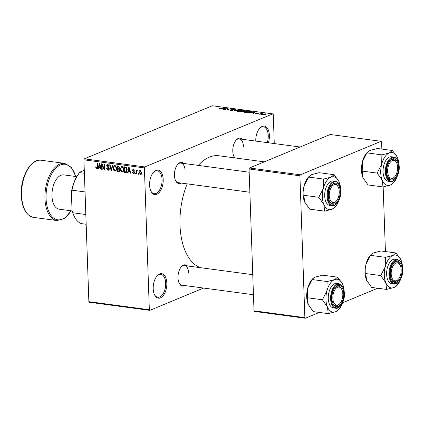 <?xml version="1.0" encoding="UTF-8"?>
<svg xmlns="http://www.w3.org/2000/svg" width="424" height="424" viewBox="0 0 424 424"><rect width="100%" height="100%" fill="white"/><g stroke="black" fill="none" stroke-linecap="round" stroke-linejoin="round"><path stroke-width="0.64" d="M255.773 141.086A12.36 6.678 -82.4 0 1 259.589 128.34A12.36 6.678 -82.4 0 1 269.388 135.473A12.36 6.678 -82.4 0 1 268.413 142.777M267.263 142.623A11.533 6.233 97.6 0 0 268.244 135.569A11.533 6.233 97.6 0 0 263.426 126.771A11.533 6.233 97.6 0 0 259.34 128.636M163.203 179.506A12.36 6.678 -82.4 0 1 158.709 193.01A12.36 6.678 -82.4 0 1 150.891 191.15A12.36 6.678 -82.4 0 1 149.593 185.156A12.36 6.678 -82.4 0 1 153.403 172.372A12.36 6.678 -82.4 0 1 163.203 179.506M150.732 190.8A11.533 6.233 97.6 0 0 154.182 193.673A11.533 6.233 97.6 0 0 162.063 179.606A11.533 6.233 97.6 0 0 157.24 170.803A11.533 6.233 97.6 0 0 153.159 172.669M166.823 283.099A12.36 6.678 -82.4 0 1 162.328 296.599A12.36 6.678 -82.4 0 1 154.506 294.744A12.36 6.678 -82.4 0 1 153.207 288.744A12.36 6.678 -82.4 0 1 157.023 275.96A12.36 6.678 -82.4 0 1 166.823 283.099M154.352 294.389A11.533 6.233 97.6 0 0 157.797 297.261A11.533 6.233 97.6 0 0 165.683 283.195A11.533 6.233 97.6 0 0 160.86 274.397A11.533 6.233 97.6 0 0 156.774 276.262M184.806 285.543A10.711 5.788 -82.4 0 1 179.135 283.089A10.711 5.788 -82.4 0 1 178.011 277.895A10.711 5.788 -82.4 0 1 181.313 266.813A10.711 5.788 -82.4 0 1 187.429 265.943M178.981 282.734A9.884 5.342 97.6 0 0 181.912 285.156L253.457 294.733M181.228 183.067A10.711 5.788 -82.4 0 1 175.557 180.613A10.711 5.788 -82.4 0 1 174.434 175.419A10.711 5.788 -82.4 0 1 177.736 164.342A10.711 5.788 -82.4 0 1 183.852 163.468M175.398 180.258A9.884 5.342 97.6 0 0 178.334 182.68L249.879 192.258M234.832 157.903A10.711 5.788 -82.4 0 1 233.91 156.414A10.711 5.788 -82.4 0 1 232.787 151.22A10.711 5.788 -82.4 0 1 236.094 140.143A10.711 5.788 -82.4 0 1 242.205 139.268M233.757 156.059A9.884 5.342 97.6 0 0 235.384 157.977M200.541 267.698A56.848 30.719 -82.4 0 1 179.988 225.091A56.848 30.719 -82.4 0 1 187.191 183.862M198.31 165.402A56.848 30.719 -82.4 0 1 218.842 155.762L264.311 161.851M261.772 114.379L260.882 114.507L261.772 114.379M260.771 113.833L259.133 114.273L261.444 113.314L262.737 113.531L260.771 113.833M258.778 113.977L257.882 114.104L258.778 113.977M257.903 113.722L256.101 113.892L255.773 113.441L257.506 113.584L256.827 113.038L258.47 112.895L258.826 113.303L257.315 113.076L257.903 113.722L257.628 113.293L257.649 113.807M255.54 113.669L255.773 113.441L255.789 113.833M256.255 113.478L256.467 113.924M257.416 113.86L257.506 113.584M257.315 113.076L257.273 113.494M252.047 112.805L255.232 112.01L253.451 113.51L252.99 113.452L253.563 113.007L252.047 112.805M244.728 112.365L243.97 111.994L244.627 111.48L247.987 111.014L248.75 111.374L246.461 112.334L244.728 112.365M237.541 111.406L236.783 111.03L237.44 110.521L240.806 110.055L241.569 110.415L239.279 111.369L237.541 111.406M219.309 108.963L218.848 108.777L219.351 108.427L220.411 108.777L223.517 107.76L221.36 108.655L219.309 108.963M219.833 108.47L219.706 108.995M274.275 143.561L273.257 114.469L272.775 113.86L144.812 166.923L144.388 167.909L149.338 309.748L149.82 310.357L89.353 302.264L88.87 301.655L149.338 309.748M272.775 113.86L212.307 105.762L84.344 158.83L144.812 166.923M222.563 108.857L225.743 108.062L223.962 109.567L223.506 109.503L224.079 109.058L222.563 108.857M227.444 108.634L224.466 109.63L227.64 108.316L228.107 108.374L227.407 109.678L230.391 108.682L227.211 110.002L226.745 109.938L227.444 108.634L227.476 109.551M230.783 109.89L231.091 110.335L232.522 110.229L231.748 109.318L233.863 109.122L234.228 109.694L233.502 109.281L232.172 109.381L233.057 109.885L232.967 110.288L230.683 110.484L230.306 109.848L230.783 109.89L230.539 110.468M229.909 110.171L230.306 109.848L230.327 110.425M232.527 110.42L232.686 110.097L232.697 110.378M231.462 109.551L231.748 109.318L231.764 109.758M234.573 109.413L234.228 109.694M233.751 109.652L233.502 109.281M233.068 110.24L233.057 109.885L232.967 110.288M238.781 109.805L233.804 110.881L235.686 109.392L236.136 109.45L234.361 110.754L238.781 109.805M243.705 111.576L243.694 111.268L243.514 111.671L239.894 111.698L243.069 110.378L244.431 110.563L244.834 111.056L243.694 111.268L243.514 111.671L243.498 111.146L244.531 110.876L244.542 111.152M245.109 110.818L244.834 111.056M252.132 112.132L252.11 111.623L251.618 112.387L247.075 112.657L250.255 111.342L252.375 111.835M265.562 114.485L263.124 114.83L262.551 114.565L265.514 113.839L266.087 114.104L265.562 114.485M265.896 114.931L265.005 115.058L265.896 114.931M203.6 288.055L149.82 310.357M138.611 173.485L138.637 174.28L138.203 174.222L138.176 173.427L138.611 173.485M136.82 171.943L136.888 174.047L136.454 173.988L136.311 169.929L136.751 169.987L136.772 170.633L137.27 169.987L137.689 170.257L137.588 170.819L136.873 171.126L136.82 171.943M137.636 170.554L136.873 171.126M135.611 173.082L135.643 173.877L135.203 173.819L135.177 173.024L135.611 173.082M133.47 173.082L134.042 172.531L133.915 172.149L132.352 170.48L133.295 169.452L134.35 170.75L133.332 170.035L132.786 170.453L134.472 172.489L133.465 173.66L132.352 172.213L132.786 172.197L133.47 173.082L134.466 172.769M133.942 173.607L133.465 173.66L134.286 173.315M132.834 169.499L133.295 169.452M133.952 169.78L132.786 170.453M128.361 171.243L128.043 172.859L127.582 172.801L128.721 167.401L129.177 167.459L130.767 173.225L130.311 173.167L129.877 171.45L128.361 171.243L129.543 170.755M122.091 172.133L120.803 171.095L120.305 169.123L121.317 166.478L121.889 166.415C123.103 166.939 123.697 167.968 123.675 169.505L123.31 171.45L122.091 172.133L123.145 171.699M114.904 171.174L113.621 170.13L113.123 168.158L114.13 165.519L114.708 165.45C115.916 165.975 116.515 167.008 116.494 168.545L116.128 170.49L114.904 171.174L115.964 170.734M97.366 168.445L96.672 168.731L95.972 168.249L95.665 166.865L96.1 166.855L96.672 168.084L97.128 167.724L97.027 163.155L97.467 163.214L97.6 167.003L96.672 168.731L97.07 168.694M96.672 168.084L97.594 167.533M144.388 167.909L83.92 159.816L88.87 301.655M98.877 167.3L98.559 168.911L98.098 168.853L99.232 163.452L99.693 163.516L101.283 169.277L100.827 169.218L100.387 167.501L98.877 167.3L100.059 166.807M102.067 164.941L102.221 169.404L101.787 169.346L101.59 163.765L102.057 163.828L104.055 168.551L103.901 164.077L104.336 164.136L104.532 169.711L104.066 169.648L102.067 164.941L102.46 164.777M108.062 169.611L108.915 168.773L106.578 165.885L107.203 164.581L107.765 164.523L109.143 166.362L108.708 166.378L107.802 165.174L107.012 165.959L107.171 166.547L108.639 167.406L109.35 168.821L108.671 170.194L108.046 170.257L106.53 168.18L106.965 168.164L108.062 169.611L109.328 169.224M108.528 164.872L107.389 165.212L108.401 164.793M112.731 165.259L111.549 170.655L111.125 170.596L109.63 164.846L110.086 164.904L111.289 169.966L112.27 165.196L112.731 165.259M119.844 170.13L119.245 171.545L117.215 171.413L117.019 165.832L118.376 166.017L119.626 167.575L119.197 168.683L119.844 170.13M127.237 169.945L126.379 172.483L124.396 172.372L124.2 166.796L126.124 167.157L127.237 169.945M141.627 172.621C141.754 173.792 141.372 174.455 140.487 174.598L139.194 172.335C139.077 171.179 139.459 170.533 140.339 170.395L141.627 172.621M140.927 174.55L141.282 174.269M139.899 170.448L140.339 170.395M377.694 288.235L342.597 302.789M319.341 312.435L305.349 318.239L254.501 311.428L254.018 310.819L304.867 317.629L305.349 318.239M381.844 149.084L381.589 141.918L381.112 141.309L330.264 134.498L249.492 167.994L300.34 174.805L299.911 175.79L304.867 317.629M299.911 175.79L249.063 168.98L254.018 310.819M381.112 141.309L300.34 174.805M383.164 186.92L385.421 251.559M249.063 168.98L249.492 167.994M83.92 159.816L84.344 158.83M185.092 170.623A9.884 5.342 97.6 0 0 180.958 163.081A9.884 5.342 97.6 0 0 177.492 164.639M243.445 146.423A9.884 5.342 97.6 0 0 239.311 138.881A9.884 5.342 97.6 0 0 235.845 140.439M188.669 273.098A9.884 5.342 97.6 0 0 184.535 265.557A9.884 5.342 97.6 0 0 181.069 267.115M96.508 168.026L95.972 168.249M98.612 168.641L98.098 168.853M101.225 169.054L100.827 169.218M100.753 167.347L100.387 167.501M99.354 165.095L99.004 166.664L100.218 166.828L99.518 164.067L99.354 165.095M99.815 163.945L99.518 164.067M100.568 166.685L100.218 166.828M102.21 169.165L101.787 169.346M104.484 168.37L104.055 168.551M104.521 169.457L104.066 169.648M109.116 169.812L108.046 170.257M109.334 168.598L108.915 168.773M107.034 165.694L106.578 165.885M109.127 166.203L108.708 166.378M111.607 170.395L111.125 170.596M111.74 169.78L111.289 169.966M114.051 169.955L113.621 170.13M113.553 167.978L113.123 168.158M115.46 165.805L114.295 166.15L115.349 165.715M116.229 167.014L115.826 167.183L114.734 166.102C113.807 166.277 113.415 166.987 113.558 168.227L114.878 170.522L116.319 170.051M116.478 168.291L116.054 168.466L115.826 167.183M114.878 170.522C115.784 170.353 116.176 169.669 116.054 168.466M119.791 170.761L119.51 170.724M118.397 170.92L117.215 171.413M119.568 168.132L117.559 168.863L117.628 170.819L119.022 170.925L119.404 170.077L118.423 168.975L117.559 168.863M118.63 166.065L117.48 166.542L117.538 168.211L119.6 168.01L118.943 168.275M119.621 167.438L119.197 167.613L118.238 166.643L117.48 166.542M118.815 168.328L119.197 167.613M119.271 168.625L118.423 168.975M119.828 169.902L119.404 170.077M119.022 170.925L119.822 170.591L119.027 170.92M121.232 170.914L120.803 171.095M120.739 168.943L120.305 169.123M122.642 166.764L121.476 167.114L122.531 166.674M123.41 167.978L123.008 168.143L121.916 167.067C120.994 167.242 120.602 167.946 120.745 169.192L122.064 171.482L123.501 171.015M123.66 169.256L123.236 169.43L123.008 168.143M122.064 171.482C122.965 171.317 123.358 170.633 123.236 169.43M126.845 172.059L125.679 172.542M127.009 171.725L126.617 171.672M125.578 171.884L124.396 172.372M124.661 167.507L124.81 171.778L126.209 171.842L126.797 169.881L126.066 167.803L124.661 167.507L125.806 167.029M126.283 167.257L125.435 167.607M126.591 167.586L126.066 167.803M127.221 169.701L126.797 169.881M127.189 171.005L126.67 171.217M128.096 172.584L127.582 172.801M130.709 173.003L130.311 173.167M130.237 171.296L129.877 171.45M128.838 169.043L128.488 170.612L129.702 170.777L129.002 168.015L128.838 169.043M129.299 167.893L129.002 168.015M130.051 170.628L129.702 170.777M134.466 172.356L134.042 172.531M134.387 171.953L133.915 172.149M132.807 170.289L132.352 170.48M134.323 170.591L133.915 170.761M135.632 173.644L135.203 173.819M136.883 173.808L136.454 173.988M137.689 170.257L136.772 170.633M138.632 174.041L138.203 174.222M139.629 172.155L139.194 172.335M140.964 170.718L140.111 171.005L140.916 170.671M141.616 172.425L141.192 172.6L140.349 170.973L139.629 172.393L140.477 174.02L141.558 173.644M140.477 174.02L141.192 172.6M219.372 108.973L219.351 108.427M225.303 108.438L225.287 107.998M224.089 109.456L224.079 109.058M224.413 108.396L223.082 108.724L224.301 108.883L225.218 108.173L224.413 108.396M225.229 108.496L225.218 108.173M224.312 109.27L224.301 108.883M227.672 109.185L227.64 108.316M235.696 109.779L235.686 109.392M237.451 110.807L237.44 110.521M240.97 110.908L240.435 110.208L237.875 110.579L237.339 110.977L237.912 111.252L241.002 110.473L241.012 110.887M244.351 111.194L243.138 110.59L242.189 110.987L243.498 111.146M243.079 111.809L242.676 111.258L241.818 111.141L240.705 111.602L243.281 111.448L243.291 111.751M244.637 111.766L244.627 111.48M248.157 111.867L247.616 111.168L245.056 111.544L244.526 111.941L245.093 112.212L247.611 111.857L248.183 111.438L248.199 111.846M250.319 111.554L247.886 112.561L251.188 112.328L251.655 111.766L250.319 111.554M251.803 112.307L251.655 111.766M254.787 112.381L254.771 111.947M253.573 113.404L253.563 113.007M253.902 112.339L252.566 112.667L253.785 112.832L254.702 112.116L253.902 112.339M254.713 112.445L254.702 112.116M253.796 113.219L253.785 112.832M258.486 113.277L258.47 112.895M261.454 113.621L261.444 113.314M263.113 114.522L263.097 114.173M265.525 114.141L265.514 113.839M265.175 113.971L263.537 114.231L263.463 114.692L265.101 114.438L265.175 113.971L265.106 114.65M263.468 114.862L263.537 114.231M86.167 224.264L81.382 223.623A28.837 15.582 97.6 0 1 74.073 216.039A28.837 15.582 97.6 0 1 72.801 212.774L72.038 210.543L71.396 192.231A28.016 15.137 -82.4 0 1 79.452 172.791L79.601 172.626A28.837 15.582 97.6 0 0 72.011 190.18L71.396 192.231M85.828 214.523L72.801 212.774M85.038 191.924L72.011 190.18M84.387 173.268L79.601 172.626L80.136 172.027L84.286 170.305M74.073 216.039L73.755 215.36A28.016 15.137 -82.4 0 1 72.038 210.543M339.242 191.51A9.063 4.897 97.6 0 0 338.288 187.111A9.063 4.897 97.6 0 0 332.554 185.749A9.063 4.897 97.6 0 0 329.257 195.649A9.063 4.897 97.6 0 0 336.444 200.881A9.063 4.897 97.6 0 0 339.242 191.51M338.129 186.788A9.884 5.342 97.6 0 0 334.875 183.687A9.884 5.342 97.6 0 0 331.409 185.251A9.884 5.342 -82.4 0 1 334.875 183.687A9.884 5.342 -82.4 0 1 337.97 186.433L338.288 187.111M336.444 200.881L335.956 201.453A9.884 5.342 -82.4 0 1 332.252 203.287A9.884 5.342 -82.4 0 1 329.321 200.87A9.884 5.342 97.6 0 0 332.252 203.287A9.884 5.342 97.6 0 0 336.206 201.151M324.651 211.147L309.69 209.143L304.633 201.935A16.584 8.962 -82.4 0 1 303.128 194.42A16.584 8.962 -82.4 0 1 304.072 185.898L308.571 177.073L323.528 179.071L323.311 188.473L318.816 197.298L323.872 204.511L324.651 211.147L332.061 209.249L335.517 206.573A16.584 8.962 -82.4 0 1 332.061 209.249A16.584 8.962 -82.4 0 1 323.872 204.511A16.584 8.962 -82.4 0 1 323.311 188.473A16.584 8.962 -82.4 0 1 330.943 177.174L323.528 179.071M304.941 202.608A16.584 8.962 -82.4 0 1 304.872 202.471A16.584 8.962 -82.4 0 1 304.633 201.935L303.854 195.294L304.072 185.898A16.584 8.962 -82.4 0 1 308.248 177.274L311.704 174.598L319.113 172.695L334.075 174.699L330.943 177.174A16.584 8.962 97.6 0 1 338.893 181.377L338.887 181.361A16.584 8.962 97.6 0 1 339.131 181.912A16.584 8.962 -82.4 0 1 340.536 187.858M340.149 191.134A10.711 5.788 -82.4 0 1 336.253 202.836A10.711 5.788 -82.4 0 1 329.48 201.225A10.711 5.788 -82.4 0 1 328.351 196.026A10.711 5.788 -82.4 0 1 331.658 184.949A10.711 5.788 -82.4 0 1 340.149 191.134M335.479 181.276L333.142 180.963A12.36 6.678 97.6 0 0 324.694 196.031A12.36 6.678 97.6 0 0 329.861 205.46L332.199 205.773A12.36 6.678 -82.4 0 1 327.031 196.349A12.36 6.678 -82.4 0 1 335.479 181.276C338.728 182.082 340.525 185.256 340.864 190.795C341.378 198.639 336.343 206.838 332.199 205.773M338.845 181.271L334.075 174.699M303.854 195.294L318.816 197.298M308.571 177.073L309.059 176.32M338.808 200.748A16.584 8.962 -82.4 0 1 335.517 206.573M397.595 167.31A9.063 4.897 97.6 0 0 396.647 162.911A9.063 4.897 97.6 0 0 390.912 161.549A9.063 4.897 97.6 0 0 387.616 171.45A9.063 4.897 97.6 0 0 394.802 176.681A9.063 4.897 97.6 0 0 397.595 167.31M396.482 162.588A9.884 5.342 97.6 0 0 393.228 159.488A9.884 5.342 97.6 0 0 389.767 161.051A9.884 5.342 -82.4 0 1 393.228 159.488A9.884 5.342 -82.4 0 1 396.323 162.233L396.647 162.911M394.802 176.681L394.315 177.253A9.884 5.342 -82.4 0 1 390.605 179.087A9.884 5.342 -82.4 0 1 387.674 176.67A9.884 5.342 97.6 0 0 390.605 179.087A9.884 5.342 97.6 0 0 394.559 176.951M383.005 186.947L368.043 184.944L362.986 177.736A16.584 8.962 -82.4 0 1 361.486 170.22A16.584 8.962 -82.4 0 1 362.43 161.698L366.924 152.873L381.886 154.871L381.669 164.274L377.175 173.098L382.225 180.311L383.005 186.947L390.419 185.049L393.875 182.373A16.584 8.962 -82.4 0 1 390.419 185.049A16.584 8.962 -82.4 0 1 382.225 180.311A16.584 8.962 -82.4 0 1 381.669 164.274A16.584 8.962 -82.4 0 1 389.296 152.974L381.886 154.871M363.294 178.409A16.584 8.962 -82.4 0 1 363.225 178.271A16.584 8.962 -82.4 0 1 362.986 177.736L362.213 171.095L362.43 161.698A16.584 8.962 -82.4 0 1 366.601 153.075L370.057 150.398L377.471 148.495L392.428 150.499L389.296 152.974A16.584 8.962 97.6 0 1 397.246 157.177L397.24 157.161A16.584 8.962 97.6 0 1 397.484 157.712A16.584 8.962 -82.4 0 1 398.889 163.659M398.507 166.934A10.711 5.788 -82.4 0 1 394.611 178.637A10.711 5.788 -82.4 0 1 387.833 177.025A10.711 5.788 -82.4 0 1 386.704 171.826A10.711 5.788 -82.4 0 1 390.011 160.749A10.711 5.788 -82.4 0 1 398.507 166.934M393.832 157.076L391.495 156.763A12.36 6.678 97.6 0 0 383.052 171.831A12.36 6.678 97.6 0 0 388.214 181.26L390.552 181.573A12.36 6.678 -82.4 0 1 385.384 172.149A12.36 6.678 -82.4 0 1 393.832 157.076C397.087 157.882 398.883 161.056 399.223 166.595C399.737 174.439 394.696 182.638 390.552 181.573M397.198 157.071L392.428 150.499M362.213 171.095L377.175 173.098M366.924 152.873L367.412 152.121M397.166 176.548A16.584 8.962 -82.4 0 1 393.875 182.373M332.84 298.125A9.063 4.897 97.6 0 0 340.027 303.356A9.063 4.897 97.6 0 0 342.82 293.986A9.063 4.897 97.6 0 0 341.866 289.587A9.063 4.897 97.6 0 0 336.131 288.225A9.063 4.897 97.6 0 0 332.84 298.125M340.027 303.356L339.539 303.929A9.884 5.342 -82.4 0 1 335.829 305.762A9.884 5.342 -82.4 0 1 332.898 303.346A9.884 5.342 97.6 0 0 335.829 305.762A9.884 5.342 97.6 0 0 339.783 303.626M341.707 289.263A9.884 5.342 97.6 0 0 338.453 286.163A9.884 5.342 97.6 0 0 334.986 287.726A9.884 5.342 -82.4 0 1 338.453 286.163A9.884 5.342 -82.4 0 1 341.548 288.903L341.866 289.587M327.45 306.987A16.584 8.962 -82.4 0 1 325.95 299.471A16.584 8.962 -82.4 0 1 326.893 290.949L322.394 299.773L327.45 306.987L328.229 313.622L335.638 311.725L339.099 309.048A16.584 8.962 -82.4 0 1 335.638 311.725A16.584 8.962 97.6 0 1 327.45 306.987M331.928 298.501A10.711 5.788 -82.4 0 1 335.236 287.424A10.711 5.788 -82.4 0 1 343.726 293.609A10.711 5.788 -82.4 0 1 339.831 305.306A10.711 5.788 -82.4 0 1 333.057 303.701A10.711 5.788 -82.4 0 1 331.928 298.501M328.277 298.507A12.36 6.678 97.6 0 0 333.439 307.935L335.776 308.248A12.36 6.678 -82.4 0 1 330.609 298.819A12.36 6.678 -82.4 0 1 339.057 283.751L336.72 283.439A12.36 6.678 97.6 0 0 328.277 298.507M328.229 313.622L313.267 311.619L308.211 304.411L307.437 297.77L322.394 299.773M307.437 297.77L307.649 288.373L312.149 279.543L327.111 281.547L326.893 290.949A16.584 8.962 -82.4 0 1 334.52 279.649L327.111 281.547M312.149 279.543L312.636 278.796L315.281 277.073L322.691 275.171L337.652 277.174L334.52 279.649A16.584 8.962 -82.4 0 1 342.47 283.852A16.584 8.962 -82.4 0 1 342.709 284.387A16.584 8.962 -82.4 0 1 344.113 290.334M342.422 283.746L337.652 277.174M308.518 305.084A16.584 8.962 -82.4 0 1 308.449 304.946A16.584 8.962 -82.4 0 1 308.211 304.411A16.584 8.962 -82.4 0 1 307.649 288.373A16.584 8.962 -82.4 0 1 311.826 279.75L312.636 278.796M342.385 303.224A16.584 8.962 -82.4 0 1 339.099 309.048M391.193 273.925A9.063 4.897 97.6 0 0 398.38 279.156A9.063 4.897 97.6 0 0 401.173 269.786A9.063 4.897 97.6 0 0 400.224 265.387A9.063 4.897 97.6 0 0 394.49 264.025A9.063 4.897 97.6 0 0 391.193 273.925M398.38 279.156L397.892 279.729A9.884 5.342 -82.4 0 1 394.182 281.562A9.884 5.342 -82.4 0 1 391.251 279.146A9.884 5.342 97.6 0 0 394.182 281.562A9.884 5.342 97.6 0 0 398.136 279.427M400.06 265.064A9.884 5.342 97.6 0 0 396.811 261.963A9.884 5.342 97.6 0 0 393.345 263.527A9.884 5.342 -82.4 0 1 396.811 261.963A9.884 5.342 -82.4 0 1 399.901 264.703L400.224 265.387M385.808 282.787A16.584 8.962 -82.4 0 1 384.303 275.271A16.584 8.962 -82.4 0 1 385.246 266.749L380.752 275.574L385.808 282.787L386.582 289.422L393.997 287.525L397.452 284.849A16.584 8.962 -82.4 0 1 393.997 287.525A16.584 8.962 97.6 0 1 385.808 282.787M390.287 274.301A10.711 5.788 -82.4 0 1 393.589 263.224A10.711 5.788 -82.4 0 1 402.084 269.41A10.711 5.788 -82.4 0 1 398.189 281.107A10.711 5.788 -82.4 0 1 391.41 279.501A10.711 5.788 -82.4 0 1 390.287 274.301M386.63 274.307A12.36 6.678 97.6 0 0 391.797 283.736L394.129 284.048A12.36 6.678 -82.4 0 1 388.967 274.62A12.36 6.678 -82.4 0 1 397.41 259.552L395.078 259.239A12.36 6.678 97.6 0 0 386.63 274.307M386.582 289.422L371.62 287.419L366.564 280.211L365.79 273.57L380.752 275.574M365.79 273.57L366.007 264.173L370.502 255.343L385.464 257.347L385.246 266.749A16.584 8.962 -82.4 0 1 392.873 255.449L385.464 257.347M370.502 255.343L370.989 254.596L373.634 252.874L381.049 250.971L396.011 252.974L392.873 255.449A16.584 8.962 -82.4 0 1 400.828 259.652A16.584 8.962 -82.4 0 1 401.067 260.188A16.584 8.962 -82.4 0 1 402.466 266.134M400.775 259.546L396.011 252.974M366.871 280.884A16.584 8.962 -82.4 0 1 366.808 280.746A16.584 8.962 -82.4 0 1 366.564 280.211A16.584 8.962 -82.4 0 1 366.007 264.173A16.584 8.962 -82.4 0 1 370.179 255.55L370.989 254.596M400.744 279.024A16.584 8.962 -82.4 0 1 397.452 284.849M76.733 176.638L63.796 174.905A17.305 9.349 97.6 0 0 51.972 196.005A17.305 9.349 97.6 0 0 59.206 209.202L72.144 210.935M97.594 166.807L97.165 166.987M100.133 165.111L99.804 165.249M108.459 167.294L107.786 167.57M111.931 168.916L111.448 169.112M119.653 171.142L118.566 171.593M119.08 166.298L118.238 166.643M129.617 169.059L129.288 169.192M134.175 171.577L133.475 171.868M224.821 108.841L224.81 108.475M254.31 112.789L254.294 112.424M340.785 190.869A11.867 6.413 97.6 0 0 333.852 182.103A11.867 6.413 97.6 0 0 327.715 196.291A11.867 6.413 97.6 0 0 334.653 205.052A11.867 6.413 97.6 0 0 340.785 190.869M399.138 166.669A11.867 6.413 97.6 0 0 392.205 157.903A11.867 6.413 97.6 0 0 386.073 172.091A11.867 6.413 97.6 0 0 393.006 180.852A11.867 6.413 97.6 0 0 399.138 166.669M331.292 298.761A11.867 6.413 97.6 0 0 338.23 307.527A11.867 6.413 97.6 0 0 344.362 293.344A11.867 6.413 97.6 0 0 337.43 284.578A11.867 6.413 97.6 0 0 331.292 298.761M389.651 274.561A11.867 6.413 97.6 0 0 396.583 283.327A11.867 6.413 97.6 0 0 402.721 269.145A11.867 6.413 97.6 0 0 395.783 260.378A11.867 6.413 97.6 0 0 389.651 274.561M41.276 160.251A28.837 15.582 97.6 0 0 21.571 195.422A28.837 15.582 97.6 0 0 33.623 217.417C26.129 215.535 21.99 208.152 21.2 195.257C20.246 177.465 30.74 158.3 41.276 160.251L64.639 163.378A28.837 15.582 -82.4 0 0 44.933 198.549A28.837 15.582 -82.4 0 0 56.986 220.544L33.623 217.417M75.599 176.485A28.016 15.137 97.6 0 0 57.797 166.553A28.016 15.137 97.6 0 0 46.073 198.453A28.016 15.137 97.6 0 0 55.147 219.007A28.016 15.137 97.6 0 0 71.004 210.781M96.863 168.063L97.578 167.766M126.209 171.842L127.089 171.476M133.004 170.061L133.873 169.701M137.127 170.724L137.646 170.512M219.468 108.708L219.478 108.984M237.339 110.977L237.355 111.374M244.526 111.941L244.537 112.339M256.107 113.616L256.117 113.892M257.236 113.139L257.246 113.489M180.958 163.081L249.179 172.213M300.081 147.017L239.311 138.881M252.757 274.688L184.535 265.557M335.776 308.248C339.921 309.308 344.961 301.114 344.447 293.27C343.731 289.12 344.341 285.935 339.057 283.751M394.129 284.048C398.274 285.108 403.314 276.914 402.8 269.07C402.084 264.921 402.694 261.735 397.41 259.552M75.795 176.511L71.407 167.411L64.639 163.378M71.206 210.808L64.575 218.434L56.986 220.544"/></g></svg>

